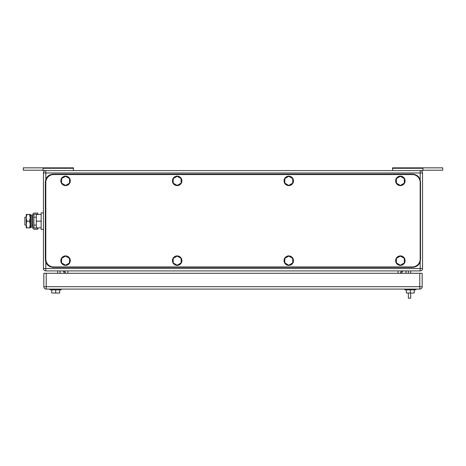 <?xml version="1.0" encoding="UTF-8"?>
<svg xmlns="http://www.w3.org/2000/svg" width="466" height="466" viewBox="0 0 466 466"><rect width="100%" height="100%" fill="white"/><g stroke="black" fill="none" stroke-linecap="round" stroke-linejoin="round"><path stroke-width="0.7" d="M422.953 170.207L442.7 170.207L442.7 167.842L392.547 167.842L392.547 170.603M422.953 167.842L422.953 170.603L420.192 170.603L420.192 179.841M392.547 168.284L422.953 168.284M73.453 168.284L43.047 168.284L43.047 167.842L73.453 167.842L73.453 170.603M43.047 168.284L43.047 170.603L45.808 170.603A2.371 2.371 0 0 0 43.443 172.973L43.443 268.544A2.371 2.371 0 0 0 45.808 270.909L45.808 268.544L43.443 268.544M43.047 170.207L23.3 170.207L23.3 167.842L43.047 167.842M60.027 273.28L60.027 270.909M64.611 273.28L63.184 270.909A2.371 2.371 0 0 1 65.555 273.28M405.973 273.28L405.973 270.909M401.389 273.28L402.816 270.909A2.371 2.371 0 0 0 400.445 273.28A2.371 2.371 0 0 1 402.816 270.909M57.656 270.909L57.656 273.28M43.443 172.973L45.808 172.973L45.808 170.603L420.192 170.603A2.371 2.371 0 0 1 422.557 172.973L422.557 268.544A2.371 2.371 0 0 1 420.192 270.909L45.808 270.909M412.293 266.966L53.707 266.966A7.899 7.899 0 0 1 45.808 259.067L45.808 182.451A7.899 7.899 0 0 1 53.707 174.552L412.293 174.552A7.899 7.899 0 0 1 420.192 182.451L420.192 259.067A7.899 7.899 0 0 1 412.293 266.966M177.162 185.433L181.111 183.15L181.111 178.589L177.162 176.311L173.212 178.589L173.212 183.15L177.162 185.433M181.897 180.872A4.742 4.742 0 0 1 177.162 185.608A4.742 4.742 0 0 1 172.42 180.872A4.742 4.742 0 0 1 177.162 176.131A4.742 4.742 0 0 1 181.897 180.872M65.555 185.433L69.504 183.15L69.504 178.589L65.555 176.311L61.605 178.589L61.605 183.15L65.555 185.433M70.296 180.872A4.742 4.742 0 0 1 65.555 185.608A4.742 4.742 0 0 1 60.819 180.872A4.742 4.742 0 0 1 65.555 176.131A4.742 4.742 0 0 1 70.296 180.872M65.555 265.206L69.504 262.923L69.504 258.362L65.555 256.084L61.605 258.362L61.605 262.923L65.555 265.206M70.296 260.645A4.742 4.742 0 0 1 65.555 265.381A4.742 4.742 0 0 1 60.819 260.645A4.742 4.742 0 0 1 65.555 255.904A4.742 4.742 0 0 1 70.296 260.645M177.162 265.206L181.111 262.923L181.111 258.362L177.162 256.084L173.212 258.362L173.212 262.923L177.162 265.206M181.897 260.645A4.742 4.742 0 0 1 177.162 265.381A4.742 4.742 0 0 1 172.42 260.645A4.742 4.742 0 0 1 177.162 255.904A4.742 4.742 0 0 1 181.897 260.645M288.763 265.206L292.712 262.923L292.712 258.362L288.763 256.084L284.813 258.362L284.813 262.923L288.763 265.206M293.498 260.645A4.742 4.742 0 0 1 288.763 265.381A4.742 4.742 0 0 1 284.021 260.645A4.742 4.742 0 0 1 288.763 255.904A4.742 4.742 0 0 1 293.498 260.645M288.763 185.433L292.712 183.15L292.712 178.589L288.763 176.311L284.813 178.589L284.813 183.15L288.763 185.433M293.498 180.872A4.742 4.742 0 0 1 288.763 185.608A4.742 4.742 0 0 1 284.021 180.872A4.742 4.742 0 0 1 288.763 176.131A4.742 4.742 0 0 1 293.498 180.872M400.364 265.206L404.313 262.923L404.313 258.362L400.364 256.084L396.415 258.362L396.415 262.923L400.364 265.206M405.105 260.645A4.742 4.742 0 0 1 400.364 265.381A4.742 4.742 0 0 1 395.628 260.645A4.742 4.742 0 0 1 400.364 255.904A4.742 4.742 0 0 1 405.105 260.645M400.364 185.433L404.313 183.15L404.313 178.589L400.364 176.311L396.415 178.589L396.415 183.15L400.364 185.433M405.105 180.872A4.742 4.742 0 0 1 400.364 185.608A4.742 4.742 0 0 1 395.628 180.872A4.742 4.742 0 0 1 400.364 176.131A4.742 4.742 0 0 1 405.105 180.872M420.507 259.457L420.507 182.055C420.035 177.261 417.402 174.628 412.608 174.156L53.235 174.156C48.435 174.628 45.802 177.261 45.336 182.055L45.336 259.457C45.802 264.257 48.435 266.89 53.235 267.356L412.608 267.356C417.402 266.89 420.035 264.257 420.507 259.457M410.709 293.027L410.709 298.158L408.344 298.158L408.344 293.027M408.344 270.909L408.344 273.28M410.709 273.28L410.709 270.909M415.847 289.077L415.847 289.869L404.791 289.869L404.791 289.077M414.268 289.869L414.268 293.027L410.319 293.027L410.319 289.869M410.319 293.027L406.369 293.027L406.369 289.869M61.209 289.077L61.209 289.869L50.153 289.869L50.153 289.077M59.631 289.869L59.631 293.027L55.681 293.027L55.681 289.869M55.681 293.027L51.732 293.027L51.732 289.869M422.167 286.707L422.167 273.28L46.204 273.28L46.204 289.077L419.796 289.077A2.371 2.371 0 0 0 422.167 286.707L419.796 286.707L419.796 289.077M46.204 289.077A2.371 2.371 0 0 1 43.833 286.707L43.833 273.28L46.204 273.28M26.253 217.203L24.879 217.203L24.879 225.101L26.253 225.101M41.148 227.868L36.331 227.868L36.331 214.442L41.148 214.442M43.443 212.857L41.148 212.857L41.148 221.152L36.331 221.152M41.148 221.152L41.148 229.447L43.443 229.447M26.853 214.442L26.253 217.797L26.253 214.442L30.203 214.442L30.203 227.868L26.253 227.868L26.253 217.797L26.853 221.152L26.253 224.647L26.853 227.868M26.853 221.152L29.603 221.152L30.203 224.507L29.603 227.868M29.603 214.442L30.203 217.797L29.603 221.152M37.833 229.249L37.833 228.066L34.484 228.066A0.6 0.6 0 0 1 33.884 227.46L32.702 227.46A1.788 1.788 0 0 0 34.484 229.249L37.833 229.249M33.884 214.843A0.6 0.6 0 0 1 34.484 214.244L37.833 214.244L37.833 213.055L34.484 213.055A1.788 1.788 0 0 0 32.702 214.843L33.884 214.843L33.884 227.46M32.702 214.843L32.702 227.46M31.781 226.424L31.781 227.158L30.663 227.391L30.663 214.913L31.781 215.146L31.781 226.424M30.663 214.913L30.284 216.731L30.284 225.573L30.663 227.391M398.075 270.909L398.075 273.28M67.925 273.28L67.925 270.909M45.808 179.363L45.808 172.973L422.557 172.973M420.192 270.909L420.192 268.544L45.808 268.544L45.808 262.154M422.557 268.544L420.192 268.544L420.192 261.671M43.833 286.707L419.796 286.707L419.796 273.28M31.781 217.203L32.702 217.203M33.884 217.203L36.331 217.203M31.781 225.101L32.702 225.101M33.884 225.101L36.331 225.101"/></g></svg>
